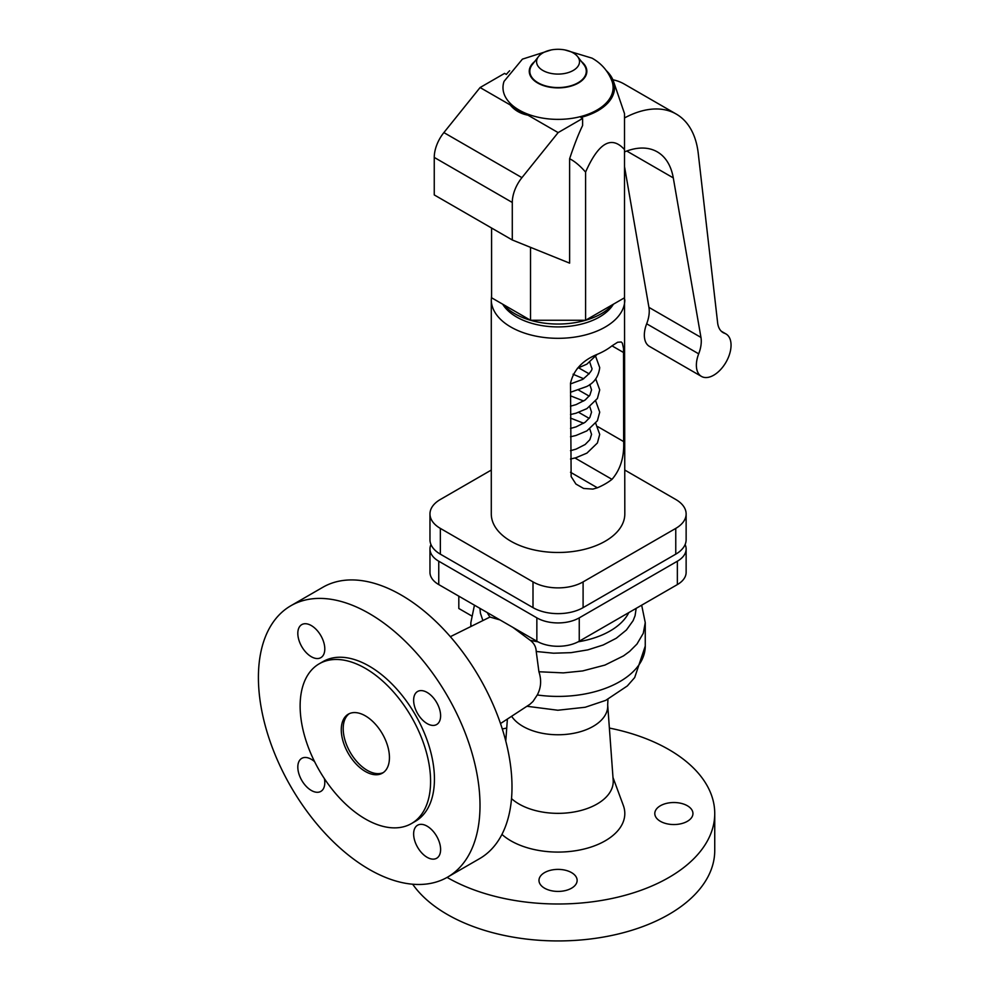 <?xml version="1.0" encoding="UTF-8"?>
<svg xmlns="http://www.w3.org/2000/svg" width="990" height="990" viewBox="0 0 990 990"><rect width="100%" height="100%" fill="white"/><g stroke="black" fill="none" stroke-linecap="round" stroke-linejoin="round"><path stroke-width="1.49" d="M609.382 728.058A156.692 90.461 180 0 1 668.856 749.566A156.692 90.461 180 0 1 714.743 813.533L714.743 850.472A156.692 90.461 180 0 1 618.02 934.053A156.692 90.461 180 0 1 447.257 914.438A156.692 90.461 180 0 1 412.669 884.219M714.743 813.533A156.692 90.461 180 0 1 618.02 897.113A156.692 90.461 180 0 1 447.257 877.499A156.692 90.461 180 0 1 447.096 877.412M612.996 777.472L623.341 805.489A66.763 38.548 180 0 1 589.929 847.403A66.763 38.548 180 0 1 510.84 840.795A66.763 38.548 180 0 1 501.93 834.409M607.947 699.311L607.687 704.88L613.181 780.145A55.18 31.866 180 0 1 580.239 810.662A55.18 31.866 180 0 1 519.032 804.016A55.18 31.866 180 0 1 511.508 798.608M369.208 869.381A156.692 90.461 60 0 1 266.842 731.301A156.692 90.461 60 0 1 290.862 605.744A156.692 90.461 60 0 1 369.208 613.503A156.692 90.461 60 0 1 471.574 751.583A156.692 90.461 60 0 1 447.554 877.14A156.692 90.461 60 0 1 369.208 869.381M290.862 605.744L322.851 587.268A156.692 90.461 60 0 1 401.197 595.027A156.692 90.461 60 0 1 503.564 733.107A156.692 90.461 60 0 1 479.544 858.677L447.554 877.14M365.36 668.349A92.243 53.262 60 0 1 425.626 749.64A92.243 53.262 60 0 1 411.481 823.556A92.243 53.262 60 0 1 365.36 818.977A92.243 53.262 60 0 1 305.093 737.699A92.243 53.262 60 0 1 319.238 663.783A92.243 53.262 60 0 1 365.36 668.349M319.238 663.783L323.087 661.555A92.243 53.262 60 0 1 369.208 666.121A92.243 53.262 60 0 1 429.474 747.413A92.243 53.262 60 0 1 415.33 821.329L411.481 823.556M365.36 715.857A34.068 19.664 60 0 1 387.61 745.866A34.068 19.664 60 0 1 382.387 773.165A34.068 19.664 60 0 1 365.36 771.482A34.068 19.664 60 0 1 343.109 741.461A34.068 19.664 60 0 1 348.332 714.161A34.068 19.664 60 0 1 365.36 715.857M383.328 772.559A34.068 19.664 60 0 1 367.29 770.369A34.068 19.664 60 0 1 345.3 741.225A34.068 19.664 60 0 1 349.321 713.654M499.938 619.901L489.976 617.055A73.582 42.483 180 0 1 487.303 612.612M450.351 636.681L489.976 617.055M636.174 608.355L635.073 615.718L633.117 620.656L626.41 629.999L616.263 638.253L603.195 644.985L587.837 649.873L570.995 652.658L553.497 653.202L536.221 651.482C536.06 646.903 534.043 643.166 530.145 640.245L512.919 627.4M536.221 651.482L538.919 671.752C541.641 680.068 541.097 687.803 537.273 694.968L532.979 701.489L529.86 704.336L500.507 723.554M571.539 872.611A19.07 11.014 180 0 1 577.133 880.395A19.07 11.014 180 0 1 565.352 890.579A19.07 11.014 180 0 1 544.562 888.191A19.07 11.014 180 0 1 538.981 880.395A19.07 11.014 180 0 1 550.749 870.222A19.07 11.014 180 0 1 571.539 872.611M687.357 805.749A19.07 11.014 180 0 1 692.951 813.533A19.07 11.014 180 0 1 681.17 823.705A19.07 11.014 180 0 1 660.38 821.316A19.07 11.014 180 0 1 654.798 813.533A19.07 11.014 180 0 1 666.567 803.36A19.07 11.014 180 0 1 687.357 805.749M413.634 700.215A19.07 11.014 60 0 1 417.582 691.49A19.07 11.014 60 0 1 432.284 696.601A19.07 11.014 60 0 1 440.612 715.795A19.07 11.014 60 0 1 436.664 724.532A19.07 11.014 60 0 1 421.963 719.421A19.07 11.014 60 0 1 413.634 700.215M440.612 849.531A19.07 11.014 60 0 1 436.664 858.256A19.07 11.014 60 0 1 421.963 853.145A19.07 11.014 60 0 1 413.634 833.951A19.07 11.014 60 0 1 417.582 825.227A19.07 11.014 60 0 1 432.284 830.338A19.07 11.014 60 0 1 440.612 849.531M324.386 778.61A19.07 11.014 60 0 1 324.794 782.657A19.07 11.014 60 0 1 320.847 791.394A19.07 11.014 60 0 1 306.145 786.283A19.07 11.014 60 0 1 297.817 767.089A19.07 11.014 60 0 1 301.764 758.352A19.07 11.014 60 0 1 314.61 761.681M324.794 648.933A19.07 11.014 60 0 1 320.847 657.657A19.07 11.014 60 0 1 306.145 652.546A19.07 11.014 60 0 1 297.817 633.353A19.07 11.014 60 0 1 301.764 624.616A19.07 11.014 60 0 1 316.466 629.727A19.07 11.014 60 0 1 324.794 648.933M686.132 548.98L686.132 572.344A29.972 17.313 180 0 1 677.358 584.583L579.249 641.211A29.972 17.313 180 0 1 536.852 641.211L438.756 584.583A29.972 17.313 180 0 1 429.969 572.344L429.969 548.98A29.972 17.313 0 0 0 438.756 561.219L536.852 617.859A29.972 17.313 0 0 0 579.249 617.859L677.358 561.219A29.972 17.313 0 0 0 686.132 548.98A29.972 17.313 0 0 0 685.13 544.537M474.445 605.187L470.844 622.636A87.207 50.342 180 0 0 471.067 626.225M502.301 728.987A156.692 90.461 180 0 1 506.732 728.058M430.972 544.537A29.972 17.313 0 0 0 429.969 548.98M471.389 615.755L458.815 608.491L458.815 596.166M686.132 513.946L686.132 539.699A35.43 20.456 180 0 1 675.762 554.165L583.098 607.65A35.43 20.456 180 0 1 533.004 607.65L440.352 554.165A35.43 20.456 180 0 1 429.969 539.699L429.969 513.946A35.43 20.456 0 0 0 440.352 528.4L533.004 581.897A35.43 20.456 0 0 0 583.098 581.897L675.762 528.4A35.43 20.456 0 0 0 686.132 513.946A35.43 20.456 0 0 0 675.762 499.48L624.814 470.064M491.288 470.064L440.352 499.48A35.43 20.456 0 0 0 429.969 513.946M624.814 299.772A66.763 38.548 0 0 1 583.605 335.387A66.763 38.548 0 0 1 510.84 327.022A66.763 38.548 0 0 1 491.288 299.772L491.288 513.946A66.763 38.548 0 0 0 510.84 541.196A66.763 38.548 0 0 0 583.605 549.549A66.763 38.548 0 0 0 624.814 513.946L624.517 295.713M502.71 304.202A58.596 33.821 0 0 0 516.619 317.01A58.596 33.821 0 0 0 613.392 304.202M611.993 479.346A66.763 38.548 180 0 1 597.391 487.785L592.886 489.097L583.617 488.454L575.933 484.061L571.143 476.586L570.5 383.254C573.532 370.037 582.504 360.372 597.391 354.284A66.763 38.548 0 0 0 611.993 345.844L617.636 342.243L621.275 341.983L622.376 343.171L623.527 348.542L623.65 441.577C624.331 456.935 620.445 469.532 611.993 479.346L575.004 457.999M578.692 412.36L589.211 418.386M595.72 423.324L599.717 434.387L597.403 443L586.922 453.123L575.982 457.726L570.5 459.026M595.72 356.573L599.717 367.637C598.604 376.546 594.248 382.833 586.674 386.521L570.5 392.275M578.692 367.859L589.211 373.886M595.72 378.824L599.717 389.887L597.403 398.5L586.922 408.623L575.982 413.226L570.5 414.525M578.692 390.11L589.211 396.136M595.72 401.074L599.717 412.137L597.403 420.75L586.922 430.873L575.982 435.476L570.5 436.776M503.229 304.499A61.318 35.405 0 0 0 514.701 313.681A61.318 35.405 0 0 0 612.872 304.499M606.437 70.76A56.48 32.608 180 0 1 613.454 81.217A56.48 32.608 180 0 1 580.833 117.426L582.615 118.454L582.615 125.507C578.593 133.724 574.262 144.8 569.621 158.734C574.683 161.283 580.004 165.738 585.585 172.087C598.566 142.684 611.535 135.184 624.517 149.614L624.517 297.78L585.585 320.253L530.516 320.253L491.585 297.78L491.585 228.022M580.907 117.476L597.762 110.843L607.947 102.948L611.919 97.478L614.122 91.686L614.456 85.759L613.491 81.329L624.517 113.627L624.517 149.614L624.517 117.934A108.999 62.939 -60 0 1 676.257 114.073A108.999 62.939 -60 0 1 698.247 153.376L717.626 322.789A27.25 15.729 120 0 0 723.121 332.615A27.25 15.729 120 0 0 724.618 333.308A24.527 14.157 -60 0 1 725.967 333.939A24.527 14.157 -60 0 1 725.979 362.253A24.527 14.157 -60 0 1 701.452 376.41A24.527 14.157 -60 0 1 698.693 353.838A27.25 15.729 120 0 0 700.957 337.417L673.287 177.891A81.749 47.198 120 0 0 657.298 151.878A81.749 47.198 120 0 0 624.517 151.916M612.897 79.782A108.999 62.939 -60 0 1 624.232 84.039L676.257 114.073M701.452 376.41L649.415 346.376A24.527 14.157 -60 0 1 646.668 323.792A27.25 15.729 120 0 0 648.933 307.37L624.517 166.617M582.615 118.454L558.137 132.598L527.992 115.199L518.116 110.645L510.234 104.94L480.088 87.541L504.578 73.396L506.36 74.436A56.48 32.608 180 0 1 509.664 70.76M624.517 117.934L624.517 114.716M551.257 49.933L522.411 59.14L504.046 81.378A55.069 31.791 0 0 0 519.107 110.063A55.069 31.791 0 0 0 584.013 115.62A55.069 31.791 0 0 0 612.055 81.378C608.231 71.255 601.561 63.509 592.045 58.15L564.845 49.933M569.621 158.734L569.621 263.142L512.288 239.976L434.251 194.919L434.251 157.422A27.25 15.729 -60 0 1 443.879 132.586L480.088 87.541M512.288 239.976L512.288 202.467A27.25 15.729 -60 0 1 521.928 177.643L558.137 132.598M510.234 104.94L510.444 105.212C514.701 110.348 520.418 113.652 527.62 115.125L527.992 115.199M530.516 247.339L530.516 320.253M585.585 172.087L585.585 320.253M538.449 56.64L532.274 64.61A28.227 16.298 0 0 0 538.09 82.789A28.227 16.298 0 0 0 557.37 87.553A28.227 16.298 0 0 0 583.828 64.61L577.665 56.64A21.471 12.4 0 0 0 573.235 52.928A21.471 12.4 0 0 0 538.449 56.64A21.471 12.4 0 0 0 542.866 70.463A21.471 12.4 0 0 0 570.228 71.899A21.471 12.4 0 0 0 577.665 56.64M607.687 704.88A49.673 28.685 180 0 1 578.024 732.34A49.673 28.685 180 0 1 522.93 726.363A49.673 28.685 180 0 1 511.62 716.277M628.798 612.612A73.582 42.483 180 0 1 578.185 641.805M537.929 641.805A73.582 42.483 180 0 1 530.145 640.245M641.668 605.175L645.257 622.636L643.265 633.328L636.966 644.057L629.603 651.42L623.539 655.875L604.939 665.082L582.652 670.935L563.335 672.891L538.919 671.752M482.811 620.297L480.422 613.231L479.94 608.355M438.756 561.219L438.756 584.583M536.852 617.859L536.852 641.211M579.249 617.859L579.249 641.211M677.358 561.219L677.358 584.583M583.098 607.65L583.098 581.897M533.004 607.65L533.004 581.897M440.352 554.165L440.352 528.4M675.762 554.165L675.762 528.4M570.5 472.255L597.391 487.785M611.993 345.844L623.65 352.576M597.898 426.702L623.65 441.577M626.769 151.037L673.287 177.891M721.772 331.662L724.618 333.308M443.879 132.586L521.928 177.643M434.251 157.422L512.288 202.467M646.668 323.792L698.693 353.838M648.933 307.37L700.957 337.417M510.444 105.212L518.104 110.707L527.62 115.125M534.6 61.603A28.797 16.632 0 0 0 537.681 83.011A28.797 16.632 0 0 0 578.42 83.011A28.797 16.632 0 0 0 581.501 61.603M526.903 706.266L557.84 710.238L585.201 707.256L605.707 700.376L627.326 685.946L634.677 677.581L645.257 646.074A87.207 50.342 180 0 1 537.273 694.968M507.387 719.049L505.779 741.077M470.844 626.336L470.844 622.636M570.5 383.934L582.578 379.442C590.201 373.193 593.196 369.27 591.55 367.637L589.805 362.241M570.5 395.839L583.692 401.012M725.967 333.939L721.302 331.242M589.805 384.491L591.55 389.887L589.867 395.183L585.164 400.01L576.093 404.613L570.5 406.185M589.805 406.742L591.55 412.137L589.867 417.433L585.164 422.26L576.093 426.863L570.5 428.435M570.5 418.089L583.692 423.262M573.049 374.22L583.692 378.762M491.288 299.772L491.585 295.713M570.5 450.685L576.093 449.114L585.164 444.51L589.867 439.684L591.55 434.387L589.805 428.992M597.205 354.358L586.922 364.122L577.38 368.305M645.257 646.074L645.257 622.636"/></g></svg>
